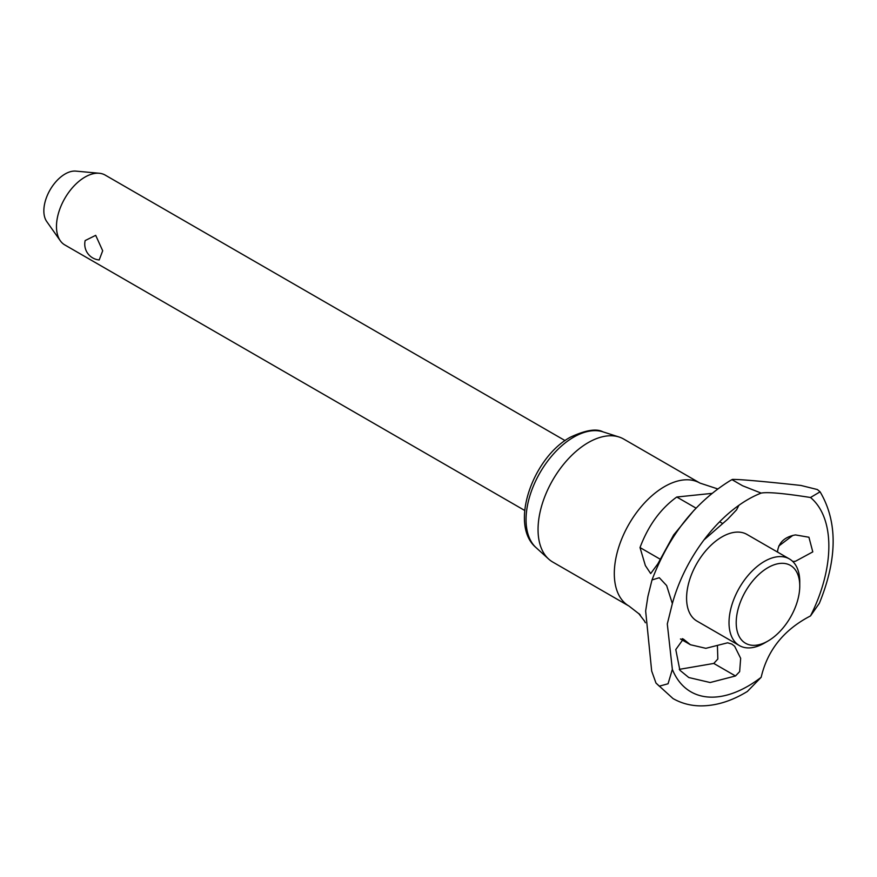 <?xml version="1.0" encoding="UTF-8"?>
<svg xmlns="http://www.w3.org/2000/svg" width="877" height="877" viewBox="0 0 877 877"><rect width="100%" height="100%" fill="white"/><g stroke="black" fill="none" stroke-linecap="round" stroke-linejoin="round"><path stroke-width="1.32" d="M672.352 669.37L668.055 683.764L659.296 686.187L655.974 683.051L651.677 671.026L645.647 611.006L647.906 596.448L652.006 579.96L659.296 577.724L666.641 585.573L672.352 603.584L667.298 623.964L672.352 669.37A114.328 66.005 120 0 0 748.004 686.143A114.328 66.005 120 0 0 761.159 677.296C767.496 650.142 783.939 629.686 810.501 615.928A114.328 66.005 120 0 0 810.501 497.5C783.917 493.323 767.474 491.854 761.159 493.093A114.328 66.005 120 0 0 758.199 494.31A114.328 66.005 120 0 0 748.004 499.452A114.328 66.005 120 0 0 672.352 603.584M761.159 493.093L742.6 485.77L732.525 479.96L732.35 479.423L733.402 479.412C742.008 479.5 764.492 481.506 800.876 485.441L817.375 489.541L820.083 491.822L810.501 497.5M565.062 440.594L105.174 175.082A40.342 23.295 120 0 0 99.298 173.262A40.342 23.295 120 0 0 85.003 177.077A40.342 23.295 120 0 0 56.479 226.485A40.342 23.295 120 0 0 60.316 240.78A40.342 23.295 120 0 0 64.832 244.946L524.72 510.469M60.316 240.78L46.722 221.519A30.125 17.387 -60 0 1 43.85 210.853A30.125 17.387 -60 0 1 54.517 183.381A30.125 17.387 -60 0 1 75.828 171.114L99.298 173.262M699.999 483.106L623.744 439.081A70.993 40.989 120 0 0 619.063 437.009A70.993 40.989 120 0 0 566.191 461.225A70.993 40.989 120 0 0 538.05 529.544A70.993 40.989 120 0 0 548.618 559.022A70.993 40.989 120 0 0 552.751 562.047L629.006 606.073A70.993 40.989 120 0 1 614.306 573.569A70.993 40.989 120 0 1 664.503 486.614A70.993 40.989 120 0 1 699.999 483.106L717.627 488.895M789.399 558.934A50.022 28.875 120 0 0 750.855 572.341A50.022 28.875 120 0 0 729.017 622.681A50.022 28.875 120 0 0 739.377 645.571L696.941 621.069A50.022 28.875 120 0 1 686.581 598.169A50.022 28.875 120 0 1 721.946 536.91A50.022 28.875 120 0 1 746.963 534.433L789.399 558.934A50.022 28.875 120 0 1 799.758 581.835L799.758 585.989A44.935 25.948 120 0 0 767.978 567.638A44.935 25.948 120 0 0 736.209 622.681A44.935 25.948 120 0 0 767.989 641.021A44.935 25.948 120 0 0 799.758 585.989M655.974 683.051L673.021 698.563C681.484 703.376 690.758 705.821 700.866 705.886C715.446 705.842 730.135 701.512 744.946 692.896L747.347 691.482L761.159 677.296M738.894 505.305L736.559 509.855L727.625 519.261L703.968 539.936M694.025 510.261L673.668 534.937L657.871 563.801L650.679 573.58L645.362 565.566L640.013 547.555C648.278 525.575 660.534 508.726 676.77 497.018L696.02 508.123M719.633 521.76L722.44 523.383M676.77 497.018L711.85 493.389M679.883 670.236L675.783 649.572L683.326 639.048L690.429 644.738L705.853 648.322L727.625 642.808L731.867 644.091L734.652 646.272L740.659 658.309L739.651 671.629L735.496 675.97L710.151 682.525L688.774 677.526L679.883 670.236M640.374 615.161L639.059 613.725M682.24 638.653L684.356 639.87M638.686 613.505L644.551 621.146M778.71 546.086L792.841 535.409M777.669 552.159L777.592 550.953C779.05 542.15 785.003 536.801 795.45 534.915L808.934 537.239L812.793 551.885L795.45 561.269L792.764 561.499M679.291 669.359L713.79 663.44L717.835 659.033L717.43 646.174M810.501 615.928L819.348 603.299C837.491 558.824 837.732 521.662 820.083 491.822M739.377 645.571A50.022 28.875 120 0 0 764.393 643.093L767.989 641.021M85.157 240.572L95.692 235.343L102.697 250.767L99.2 259.965A15.885 15.885 0 0 1 85.157 240.572M602.927 431.835A67.376 38.906 120 0 0 573.69 437.141A67.376 38.906 120 0 0 526.047 519.666A67.376 38.906 120 0 0 536.077 547.643C508.879 524.885 532.909 457.509 570.324 437.217C585.54 430.114 596.415 428.316 602.927 431.835L619.063 437.009M640.013 547.555L659.986 559.087M713.79 663.44L735.496 675.97M732.35 479.423L730.179 480.64C694.935 502.499 668.877 535.606 652.006 579.96M645.384 622.769L644.255 620.642M638.993 613.834L629.006 606.073M680.442 638.971L690.429 644.738M536.077 547.643L548.618 559.022"/></g></svg>
